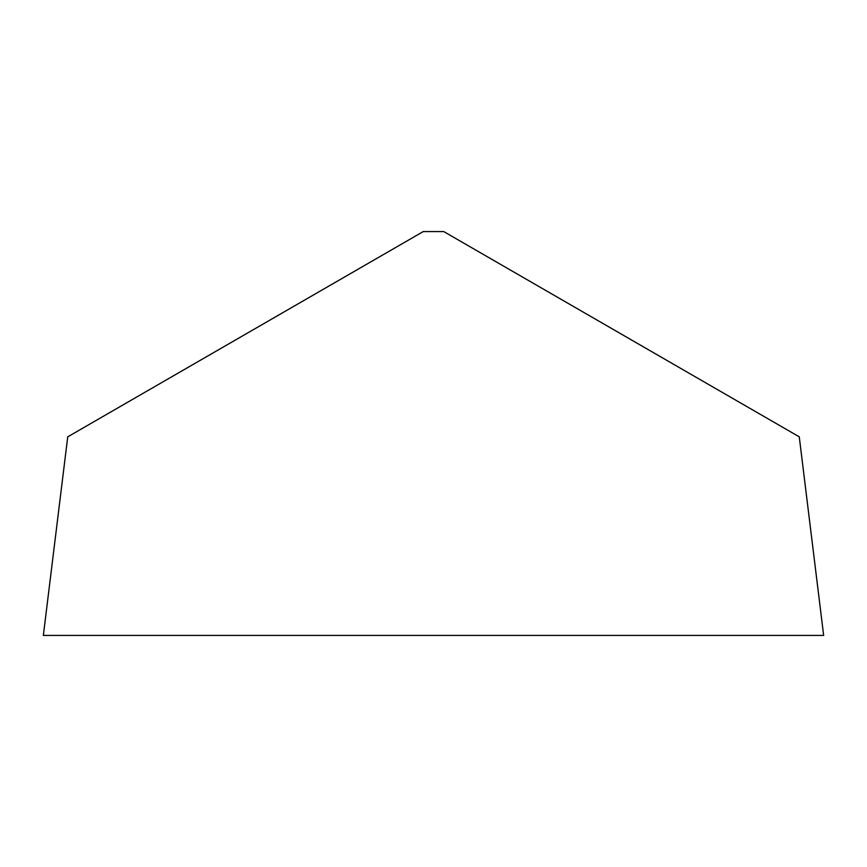 <?xml version="1.0" encoding="UTF-8"?>
<svg xmlns="http://www.w3.org/2000/svg" width="867" height="867" viewBox="0 0 867 867"><rect width="100%" height="100%" fill="white"/><g stroke="black" fill="none" stroke-linecap="round" stroke-linejoin="round"><path stroke-width="1.3" d="M823.65 635.435L43.35 635.435L67.734 436.838L423.269 231.565L443.731 231.565L799.266 436.838L823.65 635.435"/></g></svg>
